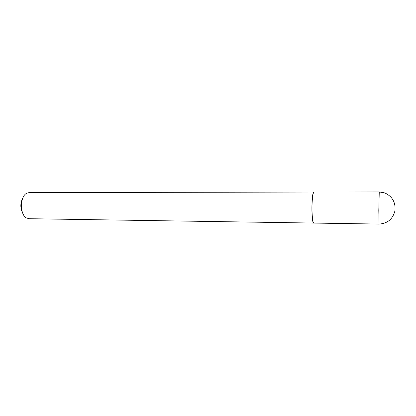 <?xml version="1.0" encoding="UTF-8"?>
<svg xmlns="http://www.w3.org/2000/svg" width="416" height="416" viewBox="0 0 416 416"><rect width="100%" height="100%" fill="white"/><g stroke="black" fill="none" stroke-linecap="round" stroke-linejoin="round"><path stroke-width="0.62" d="M313.856 223.07C312.806 222.461 312.187 218.041 312 209.815C311.86 200.704 312.931 191.776 314.064 192.052L379.257 191.932L378.799 210.35L379.044 224.068L313.856 223.07M313.789 223.059L313.279 222.654C311.324 219.929 311.49 195.156 313.482 192.457L313.997 192.062M313.721 223.064L28.938 218.707L26.307 217.875C19.781 214.375 19.9 196.784 26.468 193.372L29.115 192.572L313.929 192.052M23.093 213.98C20.046 208.374 20.082 202.79 23.208 197.22M379.044 224.068C387.374 223.553 392.668 219.19 394.924 210.98C395.793 202.483 392.413 196.466 384.784 192.925L379.257 191.932"/></g></svg>
